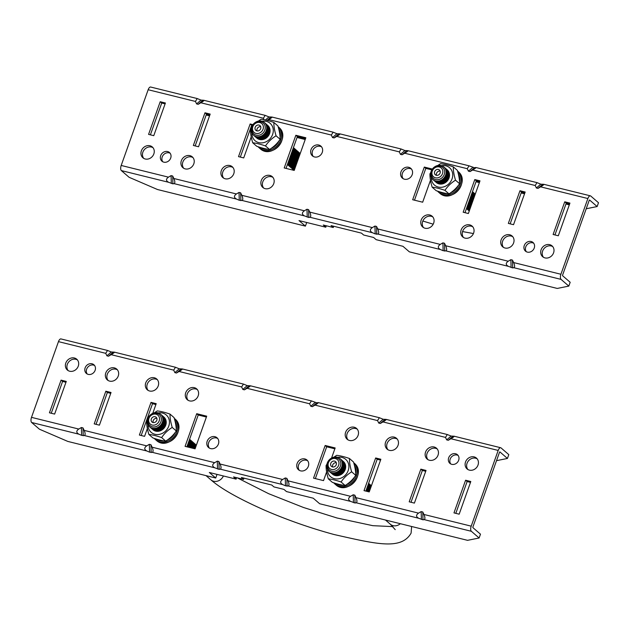 <?xml version="1.0" encoding="UTF-8"?>
<svg xmlns="http://www.w3.org/2000/svg" width="630" height="630" viewBox="0 0 630 630"><rect width="100%" height="100%" fill="white"/><g stroke="black" fill="none" stroke-linecap="round" stroke-linejoin="round"><path stroke-width="0.94" d="M526.326 251.716A5.741 5.024 130.9 0 1 525.766 246.881A5.741 5.024 130.9 0 1 533.681 243.211M162.784 161.768A5.741 5.024 130.9 0 1 162.225 156.933A5.741 5.024 130.9 0 1 170.139 153.255M554.935 234.935L566.26 203.128L569.63 203.963M510.158 223.855L521.49 192.048L524.861 192.882M464.995 212.68L476.319 180.873L479.69 181.708M414.493 200.182L425.817 168.375L431.849 169.872M543.477 257.292A7.166 6.268 130.9 0 1 544.115 248.496A7.166 6.268 130.9 0 1 552.731 246.59M403.184 178.707A6.457 5.646 130.9 0 1 403.83 170.872A6.457 5.646 130.9 0 1 411.5 169.1M143.734 158.382A7.166 6.268 130.9 0 1 142.884 152.145A7.166 6.268 130.9 0 1 151.476 147.073A7.166 6.268 130.9 0 1 152.988 147.68M150.397 134.836L161.721 103.029L165.099 103.863M195.166 145.916L206.49 114.109L209.869 114.944M240.337 157.09L251.661 125.283L252.402 125.464M286.036 168.399L297.36 136.592L305.534 138.616M313.244 156.453A6.457 5.646 130.9 0 1 312.543 150.916A6.457 5.646 130.9 0 1 320.284 146.349A6.457 5.646 130.9 0 1 321.552 146.845M503.496 247.401A7.166 6.268 130.9 0 1 504.142 238.605A7.166 6.268 130.9 0 1 512.757 236.699M183.708 168.273A7.166 6.268 130.9 0 1 182.857 162.036A7.166 6.268 130.9 0 1 191.449 156.964A7.166 6.268 130.9 0 1 192.961 157.571M423.549 227.619A7.166 6.268 130.9 0 1 424.195 218.823A7.166 6.268 130.9 0 1 432.81 216.917M263.655 188.055A7.166 6.268 130.9 0 1 264.301 179.266A7.166 6.268 130.9 0 1 272.908 177.353M223.681 178.164A7.166 6.268 130.9 0 1 224.327 169.376A7.166 6.268 130.9 0 1 232.935 167.462M463.522 237.51A7.166 6.268 130.9 0 1 464.168 228.714A7.166 6.268 130.9 0 1 472.784 226.808M597.138 206.553L598.5 202.734L590.751 196.032A4.134 1.835 103.9 0 0 590.381 195.835A4.134 1.835 103.9 0 0 587.877 198.537L560.913 274.263A4.134 1.835 103.9 0 0 561.062 279.389L568.819 286.099L570.174 282.279L562.598 275.719L562.574 275.152L589.239 200.269L589.562 199.994L597.138 206.553L586.215 208.758M513.647 262.568C514.867 265.435 514.923 267.144 513.804 267.695L512.702 267.923L508.394 266.356C505.622 264.844 505.567 263.135 508.237 261.23L510.859 259.686L512.458 260.08L513.647 262.568L560.913 274.263M445.694 245.755C446.914 248.622 446.961 250.331 445.851 250.882L443.142 250.709L440.441 249.543C437.669 248.031 437.614 246.322 440.283 244.416L442.906 242.865L444.504 243.267L445.694 245.755L508.237 261.23M377.732 228.942C378.953 231.809 379.008 233.517 377.89 234.069L375.189 233.895L372.48 232.73C369.708 231.218 369.66 229.509 372.33 227.603L374.952 226.052L376.551 226.453L377.732 228.942L440.283 244.416M304.526 215.917C301.754 214.405 301.707 212.688 304.369 210.79L306.991 209.239L308.59 209.632L309.779 212.121C311 214.995 311.055 216.704 309.936 217.255L308.834 217.476L304.526 215.917L241.983 200.442L239.282 200.269L236.573 199.104C233.801 197.584 233.746 195.875 236.415 193.969L239.038 192.426L240.636 192.819L241.825 195.308C243.046 198.174 243.093 199.883 241.983 200.442M173.872 178.495C175.093 181.361 175.14 183.07 174.022 183.621L172.919 183.85L168.619 182.29C165.847 180.771 165.792 179.062 168.462 177.156L171.084 175.612L172.683 176.006L173.872 178.495L236.415 193.969M197.229 98.556L201.009 100.091L203.71 100.264C204.655 100.194 203.695 101.028 200.836 102.769L198.214 104.312L196.615 103.919L195.426 101.43L197.229 98.556L150.672 87.034A4.134 1.835 103.9 0 0 148.16 89.736L121.196 165.462A4.134 1.835 103.9 0 0 121.354 170.588L129.103 177.298L157.516 189.528L305.416 226.123L306.708 222.492M305.211 139.521L297.045 137.498M251.953 126.339L251.339 126.189M209.546 115.849L206.167 115.014M569.307 204.868L565.937 204.033M524.538 193.788L521.167 192.953M479.367 182.613L475.997 181.779M203.71 100.264L265.183 115.369L268.963 116.904L272.002 117.054L333.144 132.182L336.916 133.718L339.956 133.867L401.097 148.995L404.877 150.531L407.917 150.688L469.051 165.816L474.429 167.745L475.87 167.501L537.004 182.629L540.784 184.165L543.824 184.314L590.381 195.835M264.08 119.716L263.379 118.243L265.183 115.369M271.664 117.078C272.609 117.007 271.648 117.841 268.789 119.582L267.293 120.464M339.617 133.891C340.562 133.828 339.609 134.662 336.743 136.395L334.12 137.946L332.522 137.553L331.333 135.056L333.144 132.182M407.578 150.704C408.523 150.641 407.563 151.476 404.704 153.216L402.074 154.76L400.475 154.366L399.294 151.877L401.097 148.995M475.532 167.517C476.477 167.454 475.516 168.289 472.658 170.029L470.035 171.573L468.437 171.179L467.247 168.69L469.051 165.816M543.485 184.338C544.43 184.267 543.47 185.102 540.611 186.842L537.988 188.386L536.39 187.992L535.201 185.504L537.004 182.629M568.819 286.099L557.251 288.438L409.35 251.843L402.948 246.298L376.165 239.676L373.637 237.486L363.644 235.014L361.455 233.124L331.073 225.603L333.262 227.501L323.269 225.028L325.797 227.209L299.014 220.587L305.416 226.123M527.357 252.11A5.741 5.024 -49.1 0 0 533.736 249.118A5.741 5.024 -49.1 0 0 533.004 242.463A5.741 5.024 -49.1 0 0 525.444 243.526A5.741 5.024 -49.1 0 0 525.491 251.15A5.741 5.024 -49.1 0 0 527.357 252.11M163.816 162.162A5.741 5.024 -49.1 0 0 170.195 159.169A5.741 5.024 -49.1 0 0 169.462 152.515A5.741 5.024 -49.1 0 0 161.902 153.57A5.741 5.024 -49.1 0 0 161.949 161.201A5.741 5.024 -49.1 0 0 163.816 162.162M469.752 224.886A7.166 6.268 -49.1 0 0 461.782 228.619A7.166 6.268 -49.1 0 0 462.703 236.927A7.166 6.268 -49.1 0 0 473.634 233.045A7.166 6.268 -49.1 0 0 472.083 226.083A7.166 6.268 -49.1 0 0 469.752 224.886M229.911 165.54A7.166 6.268 -49.1 0 0 221.941 169.273A7.166 6.268 -49.1 0 0 222.862 177.581A7.166 6.268 -49.1 0 0 233.785 173.699A7.166 6.268 -49.1 0 0 232.242 166.737A7.166 6.268 -49.1 0 0 229.911 165.54M269.884 175.431A7.166 6.268 -49.1 0 0 261.915 179.164A7.166 6.268 -49.1 0 0 262.836 187.472A7.166 6.268 -49.1 0 0 273.759 183.59A7.166 6.268 -49.1 0 0 272.215 176.628A7.166 6.268 -49.1 0 0 269.884 175.431M429.778 214.995A7.166 6.268 -49.1 0 0 421.809 218.728A7.166 6.268 -49.1 0 0 422.73 227.036A7.166 6.268 -49.1 0 0 433.66 223.154A7.166 6.268 -49.1 0 0 432.109 216.192A7.166 6.268 -49.1 0 0 429.778 214.995M189.937 155.649A7.166 6.268 -49.1 0 0 181.968 159.382A7.166 6.268 -49.1 0 0 182.889 167.69A7.166 6.268 -49.1 0 0 192.315 166.367A7.166 6.268 -49.1 0 0 192.268 156.846A7.166 6.268 -49.1 0 0 189.937 155.649M509.725 234.777A7.166 6.268 -49.1 0 0 501.756 238.51A7.166 6.268 -49.1 0 0 502.685 246.818A7.166 6.268 -49.1 0 0 513.608 242.936A7.166 6.268 -49.1 0 0 512.056 235.974A7.166 6.268 -49.1 0 0 509.725 234.777M318.764 145.034A6.457 5.646 -49.1 0 0 311.59 148.397A6.457 5.646 -49.1 0 0 312.417 155.878A6.457 5.646 -49.1 0 0 320.914 154.689A6.457 5.646 -49.1 0 0 320.867 146.113A6.457 5.646 -49.1 0 0 318.764 145.034M305.841 137.749L295.848 135.277L284.217 167.95L294.21 170.423L305.841 137.749M252.937 124.661L250.149 123.976L238.518 156.642L243.716 157.925L251.228 136.804M210.176 114.085L204.978 112.794L193.347 145.459L198.544 146.751L210.176 114.085M165.406 103.005L160.209 101.721L148.578 134.387L153.767 135.671L165.406 103.005M149.964 145.758A7.166 6.268 -49.1 0 0 141.994 149.491A7.166 6.268 -49.1 0 0 142.915 157.799A7.166 6.268 -49.1 0 0 152.342 156.476A7.166 6.268 -49.1 0 0 152.295 146.955A7.166 6.268 -49.1 0 0 149.964 145.758M408.705 167.289A6.457 5.646 -49.1 0 0 401.53 170.651A6.457 5.646 -49.1 0 0 402.365 178.132A6.457 5.646 -49.1 0 0 412.201 174.644A6.457 5.646 -49.1 0 0 410.807 168.368A6.457 5.646 -49.1 0 0 408.705 167.289M549.699 244.668A7.166 6.268 -49.1 0 0 541.729 248.401A7.166 6.268 -49.1 0 0 542.658 256.709A7.166 6.268 -49.1 0 0 553.581 252.827A7.166 6.268 -49.1 0 0 552.03 245.865A7.166 6.268 -49.1 0 0 549.699 244.668M432.377 169.06L424.305 167.068L412.674 199.734L422.667 202.206L430.503 180.204M474.799 179.558L463.168 212.223L468.366 213.515L479.997 180.849L474.799 179.558L476.319 180.873M519.971 190.732L508.339 223.406L513.537 224.689L525.168 192.024L519.971 190.732L521.49 192.048M564.74 201.813L553.109 234.478L558.306 235.77L569.937 203.096L564.74 201.813L566.26 203.128M424.305 167.068L425.817 168.375M160.209 101.721L161.721 103.029M204.978 112.794L206.49 114.109M250.149 123.976L251.661 125.283M295.848 135.277L297.36 136.592M325.797 227.209L326.308 225.776M333.262 227.501L333.703 226.257M542.383 184.559L537.988 188.386M540.784 184.165L536.39 187.992M474.429 167.745L470.035 171.573M472.831 167.344L468.437 171.179M406.476 150.924L402.074 154.76M404.877 150.531L400.475 154.366M336.916 133.718L332.522 137.553M338.515 134.111L334.12 137.946M268.963 116.904L265.403 120.007M270.561 117.298L267.01 120.393M201.009 100.091L196.615 103.919M202.608 100.485L198.214 104.312M172.919 183.85L172.683 176.006M171.321 183.448L171.084 175.612M240.88 200.663L240.636 192.819M239.282 200.269L239.038 192.426M308.834 217.476L308.59 209.632M307.235 217.082L306.991 209.239M376.787 234.289L376.551 226.453M375.189 233.895L374.952 226.052M444.741 251.102L444.504 243.267M443.142 250.709L442.906 242.865M512.702 267.923L512.458 260.08M511.103 267.522L510.859 259.686M87.208 374A5.741 5.024 130.9 0 1 87.46 367.605A5.741 5.024 130.9 0 1 93.531 365.093A5.741 5.024 130.9 0 1 94.571 365.487M450.749 463.956A5.741 5.024 130.9 0 1 451.001 457.561A5.741 5.024 130.9 0 1 457.073 455.049A5.741 5.024 130.9 0 1 458.112 455.443M51.258 413.248L62.583 381.441L65.961 382.276M96.028 424.329L107.352 392.522L110.73 393.356M141.199 435.503L152.523 403.696L155.901 404.531M186.897 446.812L198.222 415.005L206.396 417.028M68.166 370.613A7.166 6.268 130.9 0 1 67.316 364.376A7.166 6.268 130.9 0 1 77.419 359.919M209.396 448.103A6.457 5.646 130.9 0 1 208.688 442.567A6.457 5.646 130.9 0 1 217.704 438.496M467.901 469.523A7.166 6.268 130.9 0 1 468.547 460.735A7.166 6.268 130.9 0 1 477.154 458.829M455.797 513.348L467.121 481.541L470.492 482.375M411.02 502.267L422.352 470.46L425.723 471.295M365.849 491.093L377.181 459.286L380.551 460.12M315.354 478.595L326.679 446.788L334.853 448.812M299.337 470.358A6.457 5.646 130.9 0 1 299.982 462.522A6.457 5.646 130.9 0 1 307.645 460.751M108.139 380.504A7.166 6.268 130.9 0 1 107.289 374.267A7.166 6.268 130.9 0 1 117.393 369.81M427.927 459.632A7.166 6.268 130.9 0 1 428.573 450.844A7.166 6.268 130.9 0 1 437.181 448.938M188.087 400.286A7.166 6.268 130.9 0 1 187.236 394.049A7.166 6.268 130.9 0 1 197.34 389.592M347.981 439.85A7.166 6.268 130.9 0 1 347.13 433.613A7.166 6.268 130.9 0 1 357.234 429.156M387.954 449.741A7.166 6.268 130.9 0 1 387.103 443.504A7.166 6.268 130.9 0 1 397.207 439.047M148.113 390.395A7.166 6.268 130.9 0 1 147.262 384.158A7.166 6.268 130.9 0 1 157.366 379.701M479.115 537.996L471.366 531.295A4.134 1.835 -76.1 0 1 471.209 526.16L498.18 450.434A4.134 1.835 -76.1 0 1 500.685 447.733A4.134 1.835 -76.1 0 1 501.055 447.93L508.804 454.632L507.441 458.451L499.866 451.891L499.543 452.175L472.878 527.05L472.894 527.617L480.477 534.177L479.115 537.996L467.555 540.335L319.654 503.74L313.252 498.204L286.469 491.573L283.941 489.392L273.948 486.919L271.758 485.021L241.377 477.501L243.566 479.398L233.573 476.926L236.1 479.115L209.317 472.484L215.72 478.02L217.011 474.39M507.441 458.451L496.519 460.664M114.014 352.162C114.959 352.091 113.998 352.926 111.14 354.666L108.51 356.218L106.911 355.816L105.73 353.328L107.533 350.453L111.313 351.989L114.353 352.139L175.487 367.266L179.266 368.802L182.306 368.952L243.448 384.079L247.22 385.615L250.26 385.773L311.401 400.9L316.772 402.83L318.213 402.586L379.355 417.714L383.135 419.249L386.174 419.399L447.308 434.527L451.088 436.062L454.128 436.212L500.685 447.733M215.72 478.02L67.82 441.425L39.407 429.195L31.658 422.494A4.134 1.835 -76.1 0 1 31.5 417.359L58.464 341.633A4.134 1.835 -76.1 0 1 60.976 338.932L107.533 350.453M181.968 368.975C182.913 368.912 181.952 369.747 179.093 371.48L176.471 373.031L174.872 372.637L173.683 370.141L175.487 367.266M249.921 385.788C250.866 385.725 249.905 386.56 247.047 388.3L244.424 389.844L242.826 389.45L241.636 386.962L243.448 384.079M317.882 402.601C318.819 402.538 317.866 403.373 315 405.114L312.378 406.657L310.779 406.263L309.598 403.775L311.401 400.9M385.836 419.423C386.781 419.352 385.82 420.186 382.961 421.927L380.339 423.47L378.74 423.077L377.551 420.588L379.355 417.714M453.789 436.236C454.734 436.165 453.773 436.999 450.915 438.74L448.292 440.291L446.694 439.89L445.505 437.401L447.308 434.527M423.951 514.466C425.171 517.332 425.219 519.041 424.108 519.6L423.006 519.821L418.698 518.262C415.926 516.742 415.871 515.033 418.541 513.127L421.163 511.584L422.762 511.977L423.951 514.466L471.209 526.16M355.997 497.653C357.218 500.519 357.265 502.228 356.147 502.779L355.044 503.008L350.745 501.441C347.973 499.929 347.918 498.22 350.587 496.314L353.209 494.77L354.808 495.164L355.997 497.653L418.541 513.127M288.036 480.84C289.257 483.706 289.312 485.415 288.193 485.966L285.492 485.793L282.783 484.627C280.011 483.115 279.964 481.407 282.626 479.501L285.256 477.949L286.855 478.351L288.036 480.84L350.587 496.314M214.83 467.814C212.058 466.302 212.003 464.594 214.673 462.688L217.295 461.136L218.893 461.53L220.083 464.026C221.303 466.893 221.358 468.602 220.24 469.153L219.138 469.374L214.83 467.814L152.287 452.34L149.578 452.167L146.877 451.001C144.105 449.481 144.049 447.772 146.719 445.867L149.341 444.323L150.94 444.717L152.129 447.205C153.35 450.072 153.397 451.789 152.287 452.34M84.168 430.392C85.389 433.259 85.444 434.968 84.325 435.527L81.624 435.354L78.923 434.188C76.151 432.668 76.096 430.959 78.766 429.054L81.388 427.51L82.987 427.904L84.168 430.392L146.719 445.867M92.019 363.786A5.741 5.024 -49.1 0 0 85.633 366.778A5.741 5.024 -49.1 0 0 86.373 373.433A5.741 5.024 -49.1 0 0 93.925 372.369A5.741 5.024 -49.1 0 0 93.886 364.746A5.741 5.024 -49.1 0 0 92.019 363.786M455.561 453.742A5.741 5.024 -49.1 0 0 449.174 456.734A5.741 5.024 -49.1 0 0 449.915 463.381A5.741 5.024 -49.1 0 0 457.467 462.326A5.741 5.024 -49.1 0 0 457.427 454.702A5.741 5.024 -49.1 0 0 455.561 453.742M149.625 391.01A7.166 6.268 -49.1 0 0 157.587 387.277A7.166 6.268 -49.1 0 0 156.665 378.969A7.166 6.268 -49.1 0 0 145.743 382.851A7.166 6.268 -49.1 0 0 147.294 389.812A7.166 6.268 -49.1 0 0 149.625 391.01M389.466 450.356A7.166 6.268 -49.1 0 0 397.435 446.623A7.166 6.268 -49.1 0 0 396.506 438.315A7.166 6.268 -49.1 0 0 385.584 442.197A7.166 6.268 -49.1 0 0 387.135 449.159A7.166 6.268 -49.1 0 0 389.466 450.356M349.493 440.465A7.166 6.268 -49.1 0 0 357.462 436.732A7.166 6.268 -49.1 0 0 356.533 428.424A7.166 6.268 -49.1 0 0 345.61 432.306A7.166 6.268 -49.1 0 0 347.161 439.267A7.166 6.268 -49.1 0 0 349.493 440.465M189.599 400.9A7.166 6.268 -49.1 0 0 197.56 397.168A7.166 6.268 -49.1 0 0 196.639 388.86A7.166 6.268 -49.1 0 0 185.716 392.742A7.166 6.268 -49.1 0 0 187.268 399.703A7.166 6.268 -49.1 0 0 189.599 400.9M429.44 460.247A7.166 6.268 -49.1 0 0 437.409 456.514A7.166 6.268 -49.1 0 0 436.488 448.206A7.166 6.268 -49.1 0 0 427.053 449.529A7.166 6.268 -49.1 0 0 427.108 459.049A7.166 6.268 -49.1 0 0 429.44 460.247M109.651 381.118A7.166 6.268 -49.1 0 0 117.613 377.386A7.166 6.268 -49.1 0 0 116.692 369.078A7.166 6.268 -49.1 0 0 105.769 372.96A7.166 6.268 -49.1 0 0 107.32 379.921A7.166 6.268 -49.1 0 0 109.651 381.118M300.612 470.862A6.457 5.646 -49.1 0 0 307.786 467.499A6.457 5.646 -49.1 0 0 306.952 460.018A6.457 5.646 -49.1 0 0 298.462 461.207A6.457 5.646 -49.1 0 0 298.51 469.783A6.457 5.646 -49.1 0 0 300.612 470.862M331.569 458.034L335.16 447.954L325.167 445.481L313.535 478.146L323.529 480.619L326.647 471.854M375.661 457.971L364.03 490.636L369.227 491.928L380.859 459.262L375.661 457.971L377.181 459.286M409.201 501.819L414.398 503.102L426.03 470.437L420.832 469.153L409.201 501.819M453.97 512.891L459.168 514.182L470.799 481.517L465.601 480.225L453.97 512.891M469.413 470.137A7.166 6.268 -49.1 0 0 477.383 466.405A7.166 6.268 -49.1 0 0 476.461 458.097A7.166 6.268 -49.1 0 0 467.027 459.42A7.166 6.268 -49.1 0 0 467.082 468.94A7.166 6.268 -49.1 0 0 469.413 470.137M210.672 448.607A6.457 5.646 -49.1 0 0 217.846 445.245A6.457 5.646 -49.1 0 0 217.011 437.763A6.457 5.646 -49.1 0 0 207.175 441.26A6.457 5.646 -49.1 0 0 208.569 447.528A6.457 5.646 -49.1 0 0 210.672 448.607M69.678 371.227A7.166 6.268 -49.1 0 0 77.64 367.495A7.166 6.268 -49.1 0 0 76.718 359.187A7.166 6.268 -49.1 0 0 65.796 363.069A7.166 6.268 -49.1 0 0 67.347 370.03A7.166 6.268 -49.1 0 0 69.678 371.227M196.71 413.697L185.078 446.363L195.072 448.836L206.703 416.17L196.71 413.697L198.222 415.005M152.775 413.312L156.209 403.673L151.011 402.389L139.38 435.054L144.577 436.338L147.381 428.455M99.406 425.163L111.037 392.498L105.84 391.206L94.209 423.872L99.406 425.163M54.629 414.083L66.268 381.418L61.071 380.134L49.439 412.8L54.629 414.083M61.071 380.134L62.583 381.441M105.84 391.206L107.352 392.522M151.011 402.389L152.523 403.696M465.601 480.225L467.121 481.541M420.832 469.153L422.352 470.46M325.167 445.481L326.679 446.788M236.612 477.674L236.1 479.115M244.007 478.154L243.566 479.398M81.624 435.354L81.388 427.51M83.223 435.747L82.987 427.904M149.578 452.167L149.341 444.323M151.184 452.56L150.94 444.717M217.539 468.98L217.295 461.136M219.138 469.374L218.893 461.53M287.091 486.187L286.855 478.351M285.492 485.793L285.256 477.949M355.044 503.008L354.808 495.164M353.446 502.606L353.209 494.77M423.006 519.821L422.762 511.977M421.407 519.419L421.163 511.584M451.088 436.062L446.694 439.89M452.687 436.456L448.292 440.291M383.135 419.249L378.74 423.077M384.733 419.643L380.339 423.47M315.173 402.428L310.779 406.263M316.772 402.83L312.378 406.657M247.22 385.615L242.826 389.45M248.818 386.009L244.424 389.844M179.266 368.802L174.872 372.637M180.865 369.196L176.471 373.031M111.313 351.989L106.911 355.816M112.912 352.383L108.51 356.218M469.271 210.963A8.363 7.308 130.9 0 1 468.303 210.168M469.334 210.798A8.363 7.308 130.9 0 1 467.625 209.585M469.429 210.53A8.363 7.308 130.9 0 1 466.956 209.002M469.555 210.176A8.363 7.308 130.9 0 1 466.452 208.585M469.72 209.711A8.363 7.308 130.9 0 1 466.46 208.554M469.917 209.16A8.363 7.308 130.9 0 1 466.515 208.404M475.177 194.048A8.363 7.308 130.9 0 1 475.272 194.119A8.363 7.308 130.9 0 0 474.5 193.465M470.153 208.498A8.363 7.308 130.9 0 1 466.602 208.16M470.429 207.711A8.363 7.308 130.9 0 1 466.728 207.813M473.823 192.882A8.363 7.308 130.9 0 1 475.209 194.3M470.76 206.79A8.363 7.308 130.9 0 1 466.885 207.372M473.154 192.3A8.363 7.308 130.9 0 1 475.083 194.638M471.153 205.679A8.363 7.308 130.9 0 1 467.074 206.829M474.453 196.41A8.363 7.308 130.9 0 0 472.461 191.701A8.363 7.308 130.9 0 1 474.863 195.261M471.649 204.301A8.363 7.308 130.9 0 1 467.302 206.183M472.327 202.38A8.363 7.308 130.9 0 1 467.578 205.419M472.413 191.835A8.363 7.308 130.9 0 1 467.893 204.522M472.303 192.142A8.363 7.308 130.9 0 1 468.279 203.451M472.106 192.701A8.363 7.308 130.9 0 1 468.752 202.12M471.736 193.725A8.363 7.308 130.9 0 1 469.389 200.34M294.218 170.407A8.363 7.308 130.9 0 1 293.572 169.848M294.257 170.289A8.363 7.308 130.9 0 1 292.903 169.265M294.328 170.076A8.363 7.308 130.9 0 1 292.225 168.682M294.446 169.761A8.363 7.308 130.9 0 1 291.556 168.1M294.588 169.344A8.363 7.308 130.9 0 1 290.879 167.517M294.769 168.84A8.363 7.308 130.9 0 1 290.209 166.934M294.99 168.226A8.363 7.308 130.9 0 1 289.532 166.352M299.778 153.145A8.363 7.308 130.9 0 1 300.226 153.515M295.25 167.501A8.363 7.308 130.9 0 1 288.855 165.769M299.1 152.562A8.363 7.308 130.9 0 1 300.195 153.602M295.549 166.651A8.363 7.308 130.9 0 1 288.186 165.186M298.431 151.98A8.363 7.308 130.9 0 1 300.108 153.854M295.911 165.635A8.363 7.308 130.9 0 1 287.508 164.603M297.754 151.397A8.363 7.308 130.9 0 1 299.943 154.326M296.352 164.398A8.363 7.308 130.9 0 1 287.414 164.532M297.077 150.814A8.363 7.308 130.9 0 1 299.644 155.161M296.927 162.8A8.363 7.308 130.9 0 1 287.453 164.43M296.407 150.231A8.363 7.308 130.9 0 1 298.959 157.083M297.88 160.107A8.363 7.308 130.9 0 1 287.524 164.217M295.73 149.649A8.363 7.308 130.9 0 1 297.218 159.508A8.363 7.308 130.9 0 1 287.634 163.91M295.06 149.066A8.363 7.308 130.9 0 1 296.761 158.516A8.363 7.308 130.9 0 1 287.776 163.509M294.383 148.483A8.363 7.308 130.9 0 1 296.289 157.516A8.363 7.308 130.9 0 1 287.957 163.005M293.714 147.9A8.363 7.308 130.9 0 1 295.793 156.492A8.363 7.308 130.9 0 1 288.17 162.406M293.43 147.633A8.363 7.308 130.9 0 1 295.186 155.72A8.363 7.308 130.9 0 1 288.43 161.689M293.407 147.711A8.363 7.308 130.9 0 1 288.729 160.847M293.32 147.948A8.363 7.308 130.9 0 1 289.083 159.855M293.163 148.397A8.363 7.308 130.9 0 1 289.517 158.642M292.879 149.192A8.363 7.308 130.9 0 1 290.068 157.075M292.265 150.909A8.363 7.308 130.9 0 1 290.95 154.594M252.709 142.782L256.764 146.294C261.836 148.05 266.104 149.105 269.553 149.46C273.9 146.766 277.428 143.372 280.13 139.293C280.2 135.537 279.468 131.095 277.925 125.961L273.861 122.44C273.79 126.197 274.523 130.646 276.066 135.781C271.719 138.474 268.199 141.86 265.49 145.947C260.418 144.191 256.158 143.136 252.709 142.782C251.157 137.623 250.417 133.182 250.496 129.449L251.37 128.063M257.048 130.922A3.15 2.748 130.9 0 1 257.087 128.945A3.15 2.748 130.9 0 1 260.71 126.685M255.189 127.299A3.15 2.748 130.9 0 1 259.985 125.598A3.15 2.748 130.9 0 1 260.009 129.78A3.15 2.748 130.9 0 1 255.867 130.363A3.15 2.748 130.9 0 1 255.189 127.299M252.811 126.717A5.875 5.142 130.9 0 1 262.159 123.913A5.875 5.142 130.9 0 1 258.812 133.316A5.875 5.142 130.9 0 1 252.811 126.717M252.284 126.969A7.198 6.292 130.9 0 1 263.734 123.535A7.198 6.292 130.9 0 1 259.631 135.048A7.198 6.292 130.9 0 1 252.284 126.969M251.661 127.055A8.363 7.308 130.9 0 1 264.954 123.07A8.363 7.308 130.9 0 1 260.19 136.442A8.363 7.308 130.9 0 1 251.661 127.055M264.734 122.834A8.363 7.308 130.9 0 1 265.143 134.221A8.363 7.308 130.9 0 1 253.819 135.458M265.403 123.417A8.363 7.308 130.9 0 1 265.813 134.804A8.363 7.308 130.9 0 1 254.489 136.041M266.08 124A8.363 7.308 130.9 0 1 266.49 135.387A8.363 7.308 130.9 0 1 255.166 136.623M266.758 124.582A8.363 7.308 130.9 0 1 267.159 135.97A8.363 7.308 130.9 0 1 255.835 137.206M267.427 125.165A8.363 7.308 130.9 0 1 269.585 133.568A8.363 7.308 130.9 0 1 256.512 137.789M262.159 121.267A11.505 10.064 130.9 0 1 273.294 130.394A11.505 10.064 130.9 0 1 262.529 142.837A11.505 10.064 130.9 0 1 251.898 133.135M258.316 121.102L261.072 119.283C264.521 119.629 268.782 120.684 273.861 122.44M276.066 135.781L280.13 139.293M265.49 145.947L269.553 149.46M432.148 187.181L436.212 190.693C441.284 192.449 445.544 193.505 448.993 193.859C453.34 191.166 456.868 187.772 459.569 183.692C459.648 179.936 458.908 175.494 457.364 170.36L453.301 166.848C453.23 170.596 453.962 175.046 455.514 180.18C451.167 182.873 447.639 186.267 444.938 190.347C439.866 188.59 435.598 187.535 432.148 187.181C430.597 182.023 429.865 177.581 429.944 173.849L430.81 172.47M436.488 175.321A3.15 2.748 130.9 0 1 436.527 173.345A3.15 2.748 130.9 0 1 440.149 171.084M434.629 171.706A3.15 2.748 130.9 0 1 439.425 169.998A3.15 2.748 130.9 0 1 439.449 174.179A3.15 2.748 130.9 0 1 435.314 174.762A3.15 2.748 130.9 0 1 434.629 171.706M432.259 171.116A5.875 5.142 130.9 0 1 441.599 168.312A5.875 5.142 130.9 0 1 438.252 177.715A5.875 5.142 130.9 0 1 432.259 171.116M431.723 171.368A7.198 6.292 130.9 0 1 443.173 167.934A7.198 6.292 130.9 0 1 439.071 179.448A7.198 6.292 130.9 0 1 431.723 171.368M431.101 171.454A8.363 7.308 130.9 0 1 444.402 167.47A8.363 7.308 130.9 0 1 439.638 180.841A8.363 7.308 130.9 0 1 431.101 171.454M444.174 167.233A8.363 7.308 130.9 0 1 444.583 178.621A8.363 7.308 130.9 0 1 433.259 179.857M444.851 167.816A8.363 7.308 130.9 0 1 445.26 179.203A8.363 7.308 130.9 0 1 433.928 180.44M445.52 168.399A8.363 7.308 130.9 0 1 445.93 179.786A8.363 7.308 130.9 0 1 434.606 181.023M446.197 168.982A8.363 7.308 130.9 0 1 446.607 180.369A8.363 7.308 130.9 0 1 435.283 181.605M446.875 169.564A8.363 7.308 130.9 0 1 449.025 177.967A8.363 7.308 130.9 0 1 435.952 182.188M441.606 165.666A11.505 10.064 130.9 0 1 452.734 174.793A11.505 10.064 130.9 0 1 441.969 187.244A11.505 10.064 130.9 0 1 431.337 177.542M437.763 165.501L440.52 163.682C443.961 164.036 448.229 165.084 453.301 166.848M455.514 180.18L459.569 183.692M444.938 190.347L448.993 193.859M371.322 485.698A8.363 7.308 130.9 0 1 371.416 485.769A8.363 7.308 130.9 0 0 370.653 485.116M369.975 484.533A8.363 7.308 130.9 0 1 371.353 485.951M369.298 483.95A8.363 7.308 130.9 0 1 371.235 486.289M370.605 488.061A8.363 7.308 130.9 0 0 368.613 483.352A8.363 7.308 130.9 0 1 371.015 486.911M368.566 483.486A8.363 7.308 130.9 0 1 368.889 491.841M368.455 483.793A8.363 7.308 130.9 0 1 368.007 491.62M368.251 484.352A8.363 7.308 130.9 0 1 367.109 491.4M367.889 485.376A8.363 7.308 130.9 0 1 366.188 491.172M195.922 444.796A8.363 7.308 130.9 0 1 196.379 445.166M195.253 444.213A8.363 7.308 130.9 0 1 196.347 445.252M194.576 443.63A8.363 7.308 130.9 0 1 196.253 445.505M193.898 443.048A8.363 7.308 130.9 0 1 196.088 445.977M193.229 442.465A8.363 7.308 130.9 0 1 195.788 446.812M192.552 441.882A8.363 7.308 130.9 0 1 195.103 448.733M191.882 441.299A8.363 7.308 130.9 0 1 194.339 448.654M191.205 440.716A8.363 7.308 130.9 0 1 193.567 448.458M190.536 440.134A8.363 7.308 130.9 0 1 192.78 448.269M189.858 439.551A8.363 7.308 130.9 0 1 191.969 448.064M189.583 439.283A8.363 7.308 130.9 0 1 191.142 447.859M189.551 439.362A8.363 7.308 130.9 0 1 190.307 447.654M189.472 439.598A8.363 7.308 130.9 0 1 189.441 447.442M189.307 440.047A8.363 7.308 130.9 0 1 188.567 447.221M189.024 440.842A8.363 7.308 130.9 0 1 187.669 447.001M188.417 442.559A8.363 7.308 130.9 0 1 187.102 446.245M148.853 434.432L152.917 437.945C157.988 439.701 162.249 440.756 165.698 441.11C170.053 438.409 173.573 435.023 176.282 430.944C176.353 427.187 175.612 422.738 174.069 417.603L170.005 414.091C169.935 417.848 170.667 422.289 172.218 427.423C167.871 430.125 164.343 433.511 161.642 437.598C156.571 435.842 152.303 434.787 148.853 434.432C147.302 429.274 146.57 424.833 146.648 421.1L147.514 419.714M153.192 422.572A3.15 2.748 130.9 0 1 153.24 420.596A3.15 2.748 130.9 0 1 156.854 418.336M151.334 418.95A3.15 2.748 130.9 0 1 156.13 417.249A3.15 2.748 130.9 0 1 156.153 421.431A3.15 2.748 130.9 0 1 152.019 422.013A3.15 2.748 130.9 0 1 151.334 418.95M148.963 418.367A5.875 5.142 130.9 0 1 158.303 415.564A5.875 5.142 130.9 0 1 154.956 424.959A5.875 5.142 130.9 0 1 148.963 418.367M148.428 418.619A7.198 6.292 130.9 0 1 159.878 415.186A7.198 6.292 130.9 0 1 155.775 426.699A7.198 6.292 130.9 0 1 148.428 418.619M147.814 418.706A8.363 7.308 130.9 0 1 161.107 414.721A8.363 7.308 130.9 0 1 156.342 428.093A8.363 7.308 130.9 0 1 147.814 418.706M160.878 414.485A8.363 7.308 130.9 0 1 161.288 425.872A8.363 7.308 130.9 0 1 149.964 427.108M161.556 415.068A8.363 7.308 130.9 0 1 161.965 426.455A8.363 7.308 130.9 0 1 150.641 427.691M162.225 415.65A8.363 7.308 130.9 0 1 162.635 427.038A8.363 7.308 130.9 0 1 151.31 428.274M162.902 416.233A8.363 7.308 130.9 0 1 163.312 427.62A8.363 7.308 130.9 0 1 151.987 428.857M163.579 416.816A8.363 7.308 130.9 0 1 165.729 425.219A8.363 7.308 130.9 0 1 152.657 429.44M158.311 412.918A11.505 10.064 130.9 0 1 169.439 422.045A11.505 10.064 130.9 0 1 158.673 434.487A11.505 10.064 130.9 0 1 148.042 424.785M154.468 412.752L157.224 410.933C160.674 411.28 164.934 412.335 170.005 414.091M172.218 427.423L176.282 430.944M161.642 437.598L165.698 441.11M328.293 478.831L332.356 482.344C337.428 484.1 341.688 485.155 345.145 485.509C349.493 482.816 353.02 479.422 355.722 475.343C355.793 471.587 355.06 467.145 353.517 462.01L349.453 458.49C349.374 462.247 350.115 466.696 351.658 471.831C347.311 474.524 343.783 477.918 341.082 481.997C336.01 480.241 331.75 479.186 328.293 478.831C326.75 473.673 326.009 469.232 326.088 465.499L326.962 464.113M332.632 466.972A3.15 2.748 130.9 0 1 332.679 464.995A3.15 2.748 130.9 0 1 336.302 462.735M330.781 463.349A3.15 2.748 130.9 0 1 335.577 461.648A3.15 2.748 130.9 0 1 335.601 465.83A3.15 2.748 130.9 0 1 331.459 466.413A3.15 2.748 130.9 0 1 330.781 463.349M328.403 462.766A5.875 5.142 130.9 0 1 337.751 459.963A5.875 5.142 130.9 0 1 334.404 469.366A5.875 5.142 130.9 0 1 328.403 462.766M327.876 463.019A7.198 6.292 130.9 0 1 339.318 459.585A7.198 6.292 130.9 0 1 335.223 471.098A7.198 6.292 130.9 0 1 327.876 463.019M327.253 463.105A8.363 7.308 130.9 0 1 340.546 459.12A8.363 7.308 130.9 0 1 335.782 472.492A8.363 7.308 130.9 0 1 327.253 463.105M340.326 458.884A8.363 7.308 130.9 0 1 340.736 470.271A8.363 7.308 130.9 0 1 329.403 471.508M340.995 459.467A8.363 7.308 130.9 0 1 341.405 470.854A8.363 7.308 130.9 0 1 330.081 472.091M341.673 460.05A8.363 7.308 130.9 0 1 342.082 471.437A8.363 7.308 130.9 0 1 330.75 472.673M342.342 460.632A8.363 7.308 130.9 0 1 342.752 472.02A8.363 7.308 130.9 0 1 331.427 473.256M343.019 461.215A8.363 7.308 130.9 0 1 345.169 469.618A8.363 7.308 130.9 0 1 332.105 473.839M337.751 457.317A11.505 10.064 130.9 0 1 348.886 466.444A11.505 10.064 130.9 0 1 338.121 478.887A11.505 10.064 130.9 0 1 327.49 469.185M333.908 457.152L336.664 455.333C340.113 455.679 344.374 456.734 349.453 458.49M351.658 471.831L355.722 475.343M341.082 481.997L345.145 485.509M561.062 279.389L513.804 267.695M508.394 266.356L445.851 250.882M440.441 249.543L377.89 234.069M304.369 210.79L241.825 195.308M236.573 199.104L174.022 183.621M168.462 177.156L121.196 165.462M168.619 182.29L121.354 170.588M195.426 101.43L148.16 89.736M263.379 118.243L200.836 102.769M331.333 135.056L268.789 119.582M467.247 168.69L404.704 153.216M535.201 185.504L472.658 170.029M587.877 198.537L540.611 186.842M372.48 232.73L309.936 217.255M399.294 151.877L336.743 136.395M372.33 227.603L309.779 212.121M58.464 341.633L105.73 353.328M111.14 354.666L173.683 370.141M179.093 371.48L241.636 386.962M315 405.114L377.551 420.588M382.961 421.927L445.505 437.401M450.915 438.74L498.18 450.434M424.108 519.6L471.366 531.295M356.147 502.779L418.698 518.262M288.193 485.966L350.745 501.441M152.129 447.205L214.673 462.688M84.325 435.527L146.877 451.001M31.658 422.494L78.923 434.188M31.5 417.359L78.766 429.054M220.24 469.153L282.783 484.627M220.083 464.026L282.626 479.501M247.047 388.3L309.598 403.775M439.669 191.843A13.277 11.608 -49.1 0 0 447.119 193.646M451.009 192.607A13.277 11.608 -49.1 0 0 458.404 185.464M459.601 181.873A13.277 11.608 -49.1 0 0 458.301 173.652M457.64 171.187A14.191 12.411 130.9 0 1 456.923 189.851A14.191 12.411 130.9 0 1 438.527 192.15L439.543 193.024A14.191 12.411 -49.1 0 0 458.215 190.41A14.191 12.411 -49.1 0 0 458.112 171.557L457.632 171.139M260.221 147.444A13.277 11.608 -49.1 0 0 267.671 149.247M271.569 148.207A13.277 11.608 -49.1 0 0 278.964 141.065M280.161 137.474A13.277 11.608 -49.1 0 0 278.854 129.252M278.2 126.78A14.191 12.411 130.9 0 1 277.476 145.451A14.191 12.411 130.9 0 1 259.087 147.751L260.095 148.625A14.191 12.411 -49.1 0 0 278.767 146.01A14.191 12.411 -49.1 0 0 278.665 127.158L278.184 126.74M400.357 523.703A8.363 7.308 130.9 0 1 390.356 524.247L385.481 520.026M223.398 475.973A8.363 7.308 130.9 0 1 210.916 479.847C220.854 488.62 238.817 498.763 264.805 510.276C287.548 520.081 310.645 528.168 334.113 534.531C375.803 543.91 401.168 550.494 411.106 533.114L411.618 526.491M335.814 483.494A13.277 11.608 -49.1 0 0 343.263 485.297M347.161 484.257A13.277 11.608 -49.1 0 0 354.556 477.115M355.745 473.524A13.277 11.608 -49.1 0 0 354.446 465.302M353.792 462.829A14.191 12.411 130.9 0 1 353.068 481.501A14.191 12.411 130.9 0 1 334.68 483.801L335.688 484.675A14.191 12.411 -49.1 0 0 354.359 482.06A14.191 12.411 -49.1 0 0 354.257 463.208L353.776 462.79M156.374 439.094A13.277 11.608 -49.1 0 0 163.824 440.898M167.714 439.858A13.277 11.608 -49.1 0 0 175.116 432.716M176.305 429.124A13.277 11.608 -49.1 0 0 175.006 420.903M174.345 418.43A14.191 12.411 130.9 0 1 173.628 437.102A14.191 12.411 130.9 0 1 155.232 439.401L156.248 440.276A14.191 12.411 -49.1 0 0 174.919 437.661A14.191 12.411 -49.1 0 0 174.817 418.8L174.337 418.383M422.84 221.028L433.204 224.185M462.577 231.572L473.429 233.549M439.543 193.024C451.238 204.23 470.886 181.511 458.112 171.557M437.535 191.173L438.527 192.15M260.095 148.625C271.798 159.831 291.446 137.112 278.665 127.158M258.095 146.774L259.087 147.751M237.242 477.831L268.726 493.731L303.534 507.504L337.026 518.002L372.834 525.68L392.892 526.625M395.207 529.633L390.356 524.247M206.034 475.626L210.916 479.847M335.688 484.675C347.382 495.881 367.038 473.161 354.257 463.208M333.687 482.824L334.68 483.801M156.248 440.276C167.942 451.482 187.59 428.762 174.817 418.8M154.24 438.425L155.232 439.401"/></g></svg>
